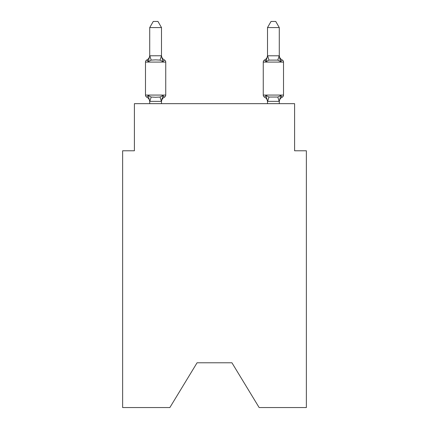 <?xml version="1.0" encoding="UTF-8"?>
<svg xmlns="http://www.w3.org/2000/svg" width="429" height="429" viewBox="0 0 429 429"><rect width="100%" height="100%" fill="white"/><g stroke="black" fill="none" stroke-linecap="round" stroke-linejoin="round"><path stroke-width="0.64" d="M231.933 362.789L259.143 407.55L306.37 407.55L306.37 150.777L294.594 150.777L294.594 103.662L134.406 103.662L134.406 150.777L122.63 150.777L122.63 407.55L169.857 407.55L197.067 362.789L231.933 362.789L197.067 362.789M161.401 101.389L160.028 97.04L162.966 95.528L164.414 97.185L162.966 95.528L161.401 101.389L149.716 101.362L148.246 95.528L146.804 97.185A2.354 2.354 0 0 1 145.479 95.066A2.354 2.354 0 0 0 146.804 97.185L148.246 95.528L146.804 97.185A2.354 2.354 0 0 1 145.479 95.066A2.354 2.354 0 0 0 146.804 97.185L148.246 95.528L146.804 97.185A2.354 2.354 0 0 1 145.479 95.066A2.354 2.354 0 0 0 146.804 97.185L148.246 95.528L146.804 97.185A2.354 2.354 0 0 1 145.479 95.066A2.354 2.354 0 0 0 146.804 97.185L148.246 95.528L146.804 97.185A2.354 2.354 0 0 1 145.479 95.066A2.354 2.354 0 0 0 146.804 97.185L148.246 95.528L146.804 97.185A2.354 2.354 0 0 1 145.479 95.066A2.354 2.354 0 0 0 146.804 97.185L148.246 95.528L146.804 97.185A2.354 2.354 0 0 1 145.479 95.066A2.354 2.354 0 0 0 146.804 97.185L148.246 95.528L146.804 97.185A2.354 2.354 0 0 1 145.479 95.066A2.354 2.354 0 0 0 146.804 97.185L148.246 95.528L146.804 97.185A2.354 2.354 0 0 1 145.479 95.066A2.354 2.354 0 0 0 146.804 97.185L148.246 95.528L151.19 97.04L155.609 97.276L160.028 97.04L162.966 95.528L164.414 97.185L163.739 96.863L164.414 97.185A2.354 2.354 0 0 0 165.739 95.066L165.739 62.087A2.354 2.354 0 0 0 164.414 59.969L162.966 61.626L164.414 59.969L162.966 61.626L164.414 59.969L162.966 61.626L164.414 59.969L162.966 61.626L164.414 59.969L162.966 61.626L164.414 59.969L162.966 61.626L164.414 59.969L162.966 61.626L164.414 59.969L162.966 61.626L164.414 59.969L162.966 61.626L160.028 60.108L155.609 59.872L151.19 60.108L148.246 61.626L146.804 59.969A2.354 2.354 0 0 0 145.479 62.087A2.354 2.354 0 0 1 146.804 59.969L147.474 60.291L146.804 59.969A2.354 2.354 0 0 0 145.479 62.087A2.354 2.354 0 0 1 146.804 59.969A2.354 2.354 0 0 0 145.479 62.087A2.354 2.354 0 0 1 146.804 59.969L147.474 60.291L146.804 59.969A2.354 2.354 0 0 0 145.479 62.087A2.354 2.354 0 0 1 146.804 59.969A2.354 2.354 0 0 0 145.479 62.087A2.354 2.354 0 0 1 146.804 59.969L147.474 60.291L146.804 59.969A2.354 2.354 0 0 0 145.479 62.087A2.354 2.354 0 0 1 146.804 59.969A2.354 2.354 0 0 0 145.479 62.087A2.354 2.354 0 0 1 146.804 59.969L147.474 60.291L146.804 59.969A2.354 2.354 0 0 0 145.479 62.087A2.354 2.354 0 0 1 146.804 59.969A2.354 2.354 0 0 0 145.479 62.087A2.354 2.354 0 0 1 146.804 59.969L148.246 61.626L146.804 59.969A5.18 5.18 0 0 0 149.716 55.309M161.497 27.574L149.716 27.574L153.255 21.45L157.958 21.45L161.497 27.574L161.497 56.001L162.966 61.626M161.497 101.147L162.049 98.375M279.284 101.845A5.18 5.18 0 0 1 282.196 97.185L281.526 96.863L282.196 97.185L281.526 96.863L282.196 97.185L281.526 96.863L282.196 97.185L281.526 96.863L282.196 97.185L280.754 95.528L282.196 97.185A2.354 2.354 0 0 0 283.521 95.066A2.354 2.354 0 0 1 282.196 97.185L280.754 95.528L282.196 97.185A2.354 2.354 0 0 0 283.521 95.066A2.354 2.354 0 0 1 282.196 97.185L280.754 95.528L282.196 97.185A2.354 2.354 0 0 0 283.521 95.066A2.354 2.354 0 0 1 282.196 97.185L280.754 95.528L282.196 97.185A2.354 2.354 0 0 0 283.521 95.066A2.354 2.354 0 0 1 282.196 97.185L280.754 95.528L282.196 97.185A2.354 2.354 0 0 0 283.521 95.066L283.521 62.087L263.261 62.087L263.261 95.066A2.354 2.354 0 0 0 264.586 97.185A2.354 2.354 0 0 1 263.261 95.066A2.354 2.354 0 0 0 264.586 97.185L266.034 95.528L264.586 97.185A5.18 5.18 0 0 1 267.503 101.845L267.503 101.147L267.503 101.845A5.18 5.18 0 0 0 264.586 97.185A2.354 2.354 0 0 1 263.261 95.066A2.354 2.354 0 0 0 264.586 97.185L266.034 95.528L264.586 97.185A2.354 2.354 0 0 1 263.261 95.066A2.354 2.354 0 0 0 264.586 97.185A5.18 5.18 0 0 1 267.503 101.845A5.18 5.18 0 0 0 264.586 97.185A2.354 2.354 0 0 1 263.261 95.066A2.354 2.354 0 0 0 264.586 97.185A2.354 2.354 0 0 1 263.261 95.066A2.354 2.354 0 0 0 264.586 97.185L266.034 95.528L264.586 97.185A5.18 5.18 0 0 1 267.503 101.845A5.18 5.18 0 0 0 264.586 97.185A2.354 2.354 0 0 1 263.261 95.066A2.354 2.354 0 0 0 264.586 97.185L266.034 95.528L264.586 97.185A2.354 2.354 0 0 1 263.261 95.066A2.354 2.354 0 0 0 264.586 97.185L266.034 95.528L264.586 97.185A5.18 5.18 0 0 1 267.503 101.845A5.18 5.18 0 0 0 264.586 97.185A2.354 2.354 0 0 1 263.261 95.066A2.354 2.354 0 0 0 264.586 97.185L266.034 95.528L264.586 97.185A2.354 2.354 0 0 1 263.261 95.066L283.521 95.066M279.284 55.309A5.18 5.18 0 0 0 282.196 59.969L280.754 61.626L282.196 59.969A2.354 2.354 0 0 1 283.521 62.087A2.354 2.354 0 0 0 282.196 59.969L280.754 61.626L279.526 57.776L280.754 61.626L282.196 59.969A5.18 5.18 0 0 1 279.284 55.309A5.18 5.18 0 0 0 282.196 59.969L280.754 61.626L282.196 59.969A2.354 2.354 0 0 1 283.521 62.087A2.354 2.354 0 0 0 282.196 59.969L280.754 61.626L279.526 57.776L280.754 61.626L282.196 59.969A5.18 5.18 0 0 1 279.284 55.309A5.18 5.18 0 0 0 282.196 59.969L280.754 61.626L282.196 59.969A2.354 2.354 0 0 1 283.521 62.087A2.354 2.354 0 0 0 282.196 59.969L280.754 61.626L279.526 57.776L280.754 61.626L282.196 59.969A5.18 5.18 0 0 1 279.284 55.309A5.18 5.18 0 0 0 282.196 59.969L280.754 61.626L282.196 59.969A2.354 2.354 0 0 1 283.521 62.087A2.354 2.354 0 0 0 282.196 59.969L280.754 61.626L279.526 57.776L280.754 61.626L282.196 59.969A5.18 5.18 0 0 1 279.284 55.309A5.18 5.18 0 0 0 282.196 59.969L280.754 61.626L282.196 59.969A2.354 2.354 0 0 1 283.521 62.087M279.284 103.662L279.284 101.362L267.503 101.362L266.034 95.528L264.586 97.185A5.18 5.18 0 0 1 267.503 101.845M279.526 57.776L280.754 61.626L277.81 60.108L268.972 60.108L266.034 61.626L266.581 59.76L266.034 61.626L266.581 59.76L266.034 61.626L266.581 59.76L266.034 61.626L266.581 59.76L266.034 61.626L264.586 59.969L265.261 60.291L264.586 59.969A2.354 2.354 0 0 0 263.261 62.087M161.497 55.791L160.028 60.108M149.716 101.845L149.716 101.147L149.716 101.845A5.18 5.18 0 0 0 146.804 97.185M149.716 27.574L149.716 56.001L148.246 61.626L146.804 59.969M162.966 95.528L164.414 97.185A5.18 5.18 0 0 0 161.497 101.845M267.503 101.362L267.503 103.662M266.581 59.76L266.034 61.626L264.586 59.969A5.18 5.18 0 0 0 267.503 55.309M165.739 62.087L145.479 62.087L145.479 95.066L165.739 95.066M149.716 55.791L161.401 55.759M161.497 103.662L161.497 101.362M149.716 103.662L149.716 101.362M161.497 55.309A5.18 5.18 0 0 0 164.414 59.969M279.284 55.791L279.284 27.574L267.503 27.574L267.503 55.791L279.284 55.791L280.754 61.626M266.034 61.626L267.503 55.791M264.586 97.185L266.034 95.528L268.972 97.04L277.81 97.04L280.754 95.528L279.284 101.362M267.503 27.574L271.042 21.45L275.745 21.45L279.284 27.574M151.19 97.04L149.812 101.389M149.812 55.759L151.19 60.108M279.188 101.389L277.81 97.04M267.599 101.389L268.972 97.04M277.81 60.108L279.188 55.759M268.972 60.108L267.599 55.759"/></g></svg>
